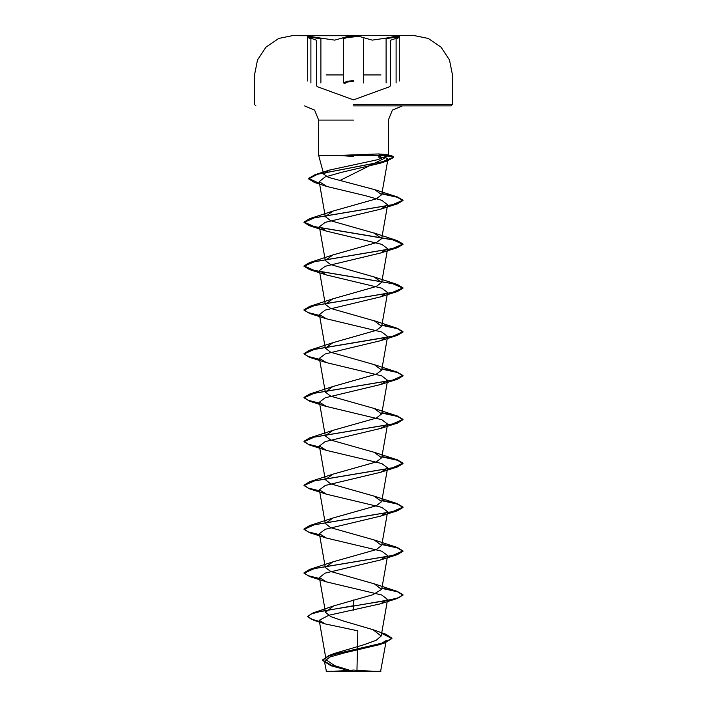 <?xml version="1.0" encoding="UTF-8"?>
<svg xmlns="http://www.w3.org/2000/svg" width="707" height="707" viewBox="0 0 707 707"><rect width="100%" height="100%" fill="white"/><g stroke="black" fill="none" stroke-linecap="round" stroke-linejoin="round"><path stroke-width="1.06" d="M353.5 35.712L299.671 35.712L353.5 35.712M353.5 35.35L299.671 35.35L353.5 35.35M321.27 38.178L308.738 36.26L307.245 36.746L310.656 38.187L310.93 38.894L307.81 37.462L309.206 36.976L320.916 38.894L321.27 38.178L334.764 40.105L346.624 36.782L353.5 36.251L346.845 36.746L342.86 38.178M389.018 38.187L397.997 36.976L399.146 37.498L396.053 38.894L399.676 36.402L393.083 36.746L385.73 38.169L386.084 38.894L389.018 38.187M344.203 83.656L347.535 81.977L353.5 81.349M407.329 35.385L353.5 35.385M353.5 671.65L380.499 671.65L353.5 671.65M380.499 671.65L386.296 640.445L379.27 644.678L344.769 652.835L329.745 657.05L324.433 661.372L331.839 666.012L351.459 671.332L326.157 671.305L380.896 671.252L353.332 671.42L334.544 665.649L326.157 659.896L334.393 653.471L363.778 644.749L376.062 640.409L381.197 636.07L372.951 629.698L343.187 620.958L330.69 616.601L325.476 612.244L333.704 605.917L373.013 594.675L381.639 589.346L374.18 583.832L330.752 571.521L325.3 567.421L332.785 561.915L376.265 549.595L381.647 545.495L374.233 539.989L330.735 527.687L325.353 523.578L332.82 518.063L376.257 505.752L381.7 501.652L374.215 496.146L330.726 483.827L325.353 479.735L332.776 474.229L376.265 461.918L381.647 457.809L374.171 452.294L330.735 439.984L325.3 435.883L332.776 430.386L376.265 418.067L381.647 413.966L374.224 408.46L330.735 396.15L325.344 392.049L332.829 386.535L376.274 374.215L381.7 370.123L374.233 364.618L330.743 352.307L325.353 348.197L332.785 342.692L376.274 330.381L381.665 326.281L374.171 320.766L330.735 308.446L325.3 304.355L332.767 298.849L376.248 286.547L381.647 282.429L374.206 276.923L330.717 264.612L325.326 260.512L332.829 254.997L376.257 242.687L381.692 238.586L374.233 233.089L330.761 220.787L325.353 216.669L332.794 211.163L376.292 198.835L381.683 194.708L374.701 189.67L328.357 177.369L323.7 174.196L329.285 170.087L377.635 159.694L388.346 155.425L318.654 155.425L337.884 155.425L353.5 156.388M337.884 155.425L378.422 153.932L387.029 154.594L388.337 155.425M353.5 105.917L451.022 105.917L353.5 105.917M319.537 183.749L314.385 182.379L308.623 178.827L317.54 174.32L387.409 160.798L393.622 157.405L392.553 156.503L381.913 155.602L378.112 157.025L385.739 157.626L339.616 180.647M385.739 157.626L387.957 158.969L380.499 163.096L341.587 172.367L324.955 177.006L319.166 181.664L326.775 186.427L365.36 195.671L381.868 200.311L387.604 204.88L380.622 209.175L325.247 222.396L319.405 226.797L326.378 231.101L381.736 244.322L387.586 248.723L380.569 253.026L325.229 266.247L319.396 270.648L326.369 274.943L381.762 288.164L387.604 292.565L380.631 296.869L325.238 310.09L319.396 314.491L326.378 318.786L381.745 332.007L387.595 336.408L380.622 340.712L325.264 353.924L319.396 358.334L326.369 362.629L381.727 375.841L387.542 380.26L380.631 384.555L325.255 397.767L319.396 402.177L326.378 406.472L381.736 419.684L387.604 424.103L380.622 428.398L325.264 441.61L319.405 446.02L326.369 450.315L381.745 463.536L387.604 467.946L380.631 472.241L325.282 485.462L319.396 489.863L326.431 494.166L381.762 507.387L387.604 511.788L380.622 516.083L325.238 529.304L319.405 533.705L326.378 538.009L381.771 551.23L387.604 555.631L380.631 559.926L325.255 573.147L319.396 577.557L326.369 581.852L381.745 595.064L387.542 599.474L380.622 603.778L328.843 615.267L319.211 620.331L325.22 623.91L357.822 630.812L356.938 671.226M353.5 600.004L353.5 605.705L313.201 612.872L307.651 616.301L310.735 618.881L319.405 621.471M381.727 633.048L385.925 634.259L391.934 638.156L384.873 642.495L328.888 655.504L322.472 659.976L331.998 665.685L353.332 671.42M353.5 610.185L353.5 606.067L397.307 598.484L402.999 594.737L399.234 597.477L388.497 600.225L320.651 611.369L310.983 614.021L307.651 616.663L314.067 620.428L319.476 621.851M381.665 633.401L391.934 638.527L384.679 642.919L345.184 651.633L328.569 655.99L322.472 660.338L330.673 665.614L353.226 671.403M402.999 594.737L397.307 591.361L381.921 588.047M319.564 578.512L308.058 575.666L304.001 572.82L309.693 569.435L392.473 555.534L402.999 550.894L397.307 547.518L381.921 544.204M319.564 534.66L308.058 531.823L304.001 528.977L309.693 525.593L392.473 511.691L402.999 507.052L397.307 503.676L381.921 500.362M319.564 490.817L308.058 487.971L304.001 485.135L309.693 481.75L392.473 467.84L402.999 463.209L397.307 459.824L381.921 456.519M319.564 446.974L308.058 444.129L304.001 441.283L309.693 437.907L392.473 423.997L402.999 419.366L397.307 415.981L381.921 412.667M319.564 403.131L308.058 400.286L304.001 397.44L309.693 394.064L392.473 380.154L402.999 375.523L397.307 372.138L381.921 368.824M319.564 359.289L308.058 356.443L304.001 353.597L309.693 350.221L392.473 336.311L402.999 331.68L397.307 328.295L381.921 324.981M319.564 315.446L308.058 312.6L304.001 309.754L309.693 306.37L392.473 292.468L402.999 287.829L397.307 284.453L314.527 270.542L304.001 265.912L309.693 262.527L392.473 248.625L402.999 243.986L397.307 240.61L314.527 226.7L304.001 222.069L309.693 218.684L392.473 204.783L402.999 200.143L397.352 196.908L381.904 193.568M319.467 183.369L308.623 178.464L314.977 174.682L383.91 161.452L393.622 157.042L392.138 156.008L381.913 155.602M402.999 595.108L397.405 591.75L381.86 588.401M319.626 578.883L309.693 576.558L304.001 573.183L314.527 568.543L397.307 554.642L402.999 551.266L397.396 547.907L381.86 544.558M319.626 535.04L309.693 532.716L304.001 529.34L314.527 524.7L397.307 510.799L402.999 507.414L397.396 504.064L381.86 500.715M319.626 491.197L309.693 488.873L304.001 485.497L314.527 480.857L397.307 466.956L402.999 463.571L397.396 460.222L381.86 456.872M319.626 447.354L309.693 445.03L304.001 441.654L314.527 437.014L397.307 423.113L402.999 419.728L397.396 416.379L381.86 413.029M319.626 403.511L309.693 401.187L304.001 397.811L314.527 393.172L397.307 379.261L402.999 375.885L397.405 372.536L381.86 369.178M319.626 359.669L309.693 357.344L304.001 353.96L314.527 349.329L397.307 335.418L402.999 332.043L397.405 328.693L381.86 325.335M319.626 315.826L309.693 313.501L304.001 310.117L314.527 305.486L397.307 291.576L402.999 288.2L392.473 283.56L309.693 269.659L304.001 266.274L314.527 261.643L397.307 247.733L402.999 244.357L392.473 239.717L309.693 225.807L304.001 222.431L314.527 217.791L397.307 203.89L402.999 200.505L397.148 197.218L381.842 193.93M353.5 36.976L347.066 37.498L343.531 38.894L343.531 82.958L347.349 81.225L353.5 80.651M385.73 38.169L372.244 40.096L360.393 36.782L353.5 36.251M320.916 82.958L320.916 38.894M363.486 82.949L363.486 38.894M396.053 82.958L396.053 38.894L396.053 82.958M380.949 74.986L363.486 74.986M353.5 104.433L452.507 104.433L353.5 104.433M353.5 120.066L318.654 120.066L353.5 120.066M343.531 74.986L326.068 74.986M378.422 153.932L381.913 155.24M310.93 82.949L310.93 38.894L310.93 82.949M386.084 82.949L386.084 38.894M255.978 105.917L254.493 104.433L254.493 74.986L257.489 59.892L266.009 47.069L278.779 38.47L293.856 35.385L299.671 35.712M399.269 81.031L399.269 37.285L399.269 81.031M389.928 86.572L353.5 99.828L317.045 86.563M451.022 105.917L452.507 104.433L452.507 74.986L449.511 59.892L440.991 47.069L428.221 38.47L413.144 35.385L407.329 35.712M378.687 671.65L353.5 670.042L328.313 671.65M323.682 174.196L318.654 155.425L318.654 120.066L314.588 110.142L304.505 105.917M388.329 155.513L388.346 120.066L392.412 110.142L402.495 105.917M326.139 659.896L319.211 620.331M381.197 636.07L387.604 599.483M325.476 612.244L319.396 577.557M381.7 589.355L387.604 555.631M325.3 567.421L319.396 533.705M381.7 545.504L387.604 511.788M325.3 523.587L319.396 489.863M381.7 501.652L387.604 467.946M325.3 479.735L319.396 446.02M381.7 457.818L387.604 424.103M325.3 435.883L319.396 402.177M381.7 413.975L387.604 380.269M325.3 392.049L319.396 358.334M381.7 370.123L387.604 336.408M325.3 348.206L319.396 314.491M381.7 326.281L387.604 292.565M325.3 304.355L319.396 270.64M381.7 282.438L387.604 248.723M325.3 260.512L319.396 226.797M381.7 238.586L387.604 204.88M325.3 216.678L319.166 181.664M381.7 194.708L387.966 158.969M324.416 661.372L326.501 671.65M334.393 653.471L328.888 655.504M372.951 629.698L385.925 634.259M333.704 605.917L313.201 612.872M314.067 620.428L325.22 623.919M384.679 642.919L379.27 644.678M330.673 665.614L331.839 666.012M387.029 154.594L392.138 156.008M329.285 170.087L314.977 174.682M374.189 583.823L397.307 591.361M332.785 561.906L309.693 569.435M374.233 539.989L397.307 547.518M332.82 518.054L309.693 525.593M374.224 496.146L397.307 503.676M332.776 474.22L309.693 481.75M374.18 452.286L397.307 459.824M332.776 430.377L309.693 437.907M374.224 408.452L397.307 415.981M332.82 386.517L309.693 394.064M374.233 364.618L397.307 372.138M332.785 342.683L309.693 350.221M374.18 320.748L397.307 328.295M332.767 298.849L309.693 306.37M374.215 276.923L397.307 284.453M332.82 254.988L309.693 262.527M374.233 233.08L397.307 240.61M332.794 211.154L309.693 218.684M374.71 189.653L397.352 196.908M380.499 163.096L387.409 160.798M326.775 186.427L314.385 182.379M380.622 209.184L397.307 203.89M326.378 231.101L309.693 225.807M380.569 253.044L397.307 247.733M326.369 274.943L309.693 269.659M380.631 296.869L397.307 291.576M326.378 318.786L309.693 313.501M380.622 340.712L397.307 335.418M326.369 362.629L309.693 357.344M380.631 384.555L397.307 379.261M326.378 406.481L309.693 401.187M380.622 428.398L397.307 423.113M326.369 450.324L309.693 445.03M380.631 472.241L397.307 466.956M326.422 494.184L309.693 488.873M380.622 516.083L397.307 510.799M326.378 538.009L309.693 532.716M380.631 559.926L397.307 554.642M326.369 581.852L309.693 576.558M380.622 603.778L397.307 598.484M307.722 37.285L307.722 81.031L307.598 36.941L316.091 40.122M390.414 85.874L390.414 40.82M316.55 85.865L316.55 40.812M390.883 40.131L399.269 37.285"/></g></svg>
